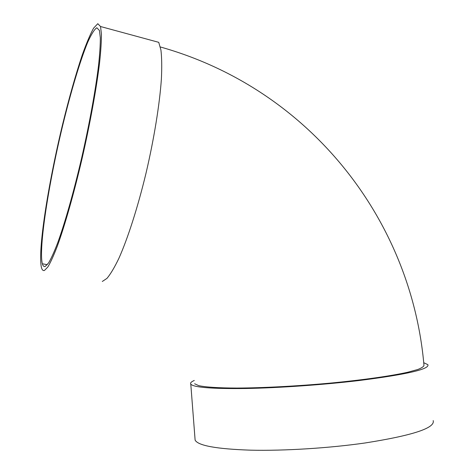 <?xml version="1.0" encoding="UTF-8"?>
<svg xmlns="http://www.w3.org/2000/svg" width="474" height="474" viewBox="0 0 474 474"><rect width="100%" height="100%" fill="white"/><g stroke="black" fill="none" stroke-linecap="round" stroke-linejoin="round"><path stroke-width="0.71" d="M100.535 26.52L101.43 34.039C101.466 41.345 100.843 50.961 99.57 62.876C96.477 88.401 90.09 123.56 82.026 158.796C73.837 193.878 64.778 225.671 57.295 246.231C53.698 255.575 50.546 262.501 47.827 267.016L44.485 270.429C43.14 270.932 42.145 270.02 41.493 267.692C37.493 251.818 47.992 184.819 62.669 124.129C69.133 97.745 75.644 74.744 82.192 55.126C86.387 43.365 90.184 34.371 93.597 28.144L97.804 23.7L100.535 26.52L158.749 42.34L160.935 50.078C161.806 57.473 161.96 67.101 161.391 78.962C159.643 104.321 154.05 138.923 145.968 173.401C137.685 207.719 127.713 238.641 118.814 258.496C114.477 267.496 110.525 274.126 106.958 278.38L102.307 281.473M194.607 383.762L198.725 385.646C205.574 387.145 218.621 388.01 237.006 388.064C262.661 387.945 296.801 386.168 329.815 383.158C362.569 380.041 390.955 376.006 407.83 372.22L417.766 369.501C422.174 367.794 424.23 366.266 423.934 364.903C411.272 220.06 310.393 89.171 160.331 46.967M423.726 362.717L427.874 364.672C429.77 369.133 406.959 374.413 359.44 380.492C323.387 384.799 278.884 387.916 245.799 388.502C212.032 388.893 193.694 387.442 190.791 384.165C190.021 383.039 191.188 381.807 194.287 380.462M433.183 420.586C435.369 428.016 412.658 435.482 365.051 442.983C328.909 448.161 284.163 450.94 250.817 450.176C216.778 449.038 198.209 445.702 195.122 440.156L194.962 438.106M45.297 266.382C43.969 266.921 42.986 266.044 42.346 263.763C38.477 248.489 48.626 183.622 62.858 124.798C71.029 91.316 80.059 60.915 87.631 42.447C91.257 34.341 94.32 29.441 96.82 27.759L99.451 30.484L100.316 37.754C100.352 44.811 99.747 54.095 98.521 65.596C95.541 90.22 89.385 124.105 81.617 158.103C73.731 191.958 64.985 222.715 57.739 242.694C54.255 251.783 51.192 258.543 48.555 262.975L45.297 266.382M195.122 440.156L190.791 384.165M47.276 264.711L42.346 263.763"/></g></svg>
